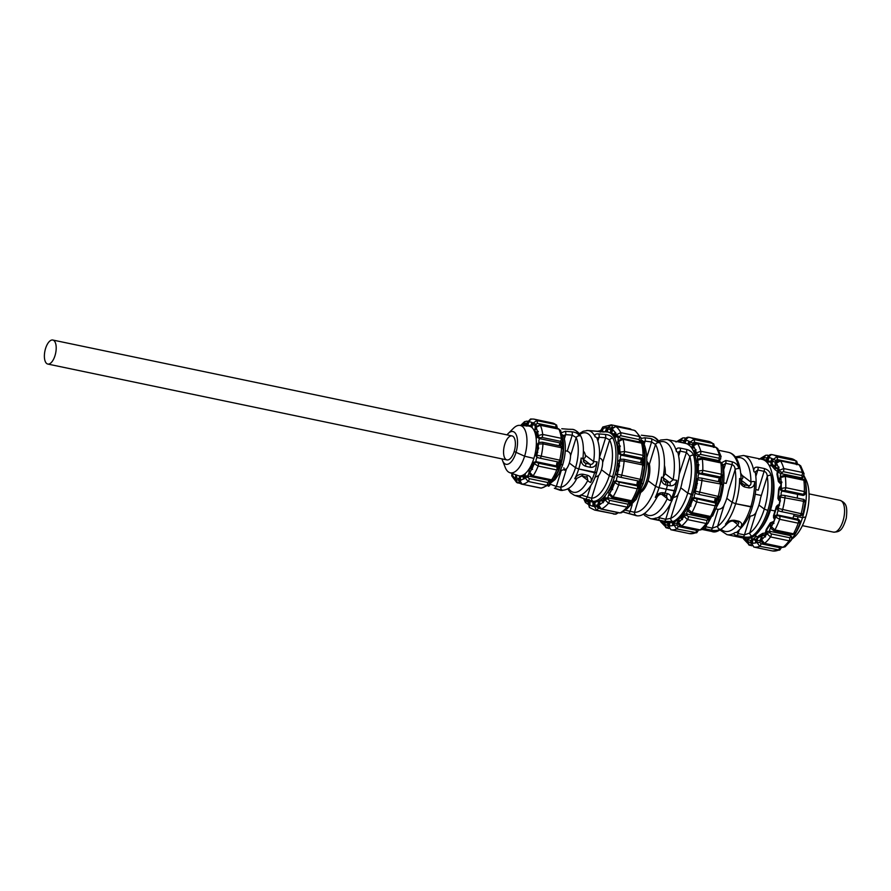 <?xml version="1.0" encoding="UTF-8"?>
<svg xmlns="http://www.w3.org/2000/svg" width="891" height="891" viewBox="0 0 891 891"><rect width="100%" height="100%" fill="white"/><g stroke="black" fill="none" stroke-linecap="round" stroke-linejoin="round"><path stroke-width="1.34" d="M55.008 355.632A12.262 5.469 -78.2 0 0 52.803 340.039A12.262 5.469 -78.2 0 0 45.575 348.459A12.262 5.469 -78.2 0 0 47.78 364.051A12.262 5.469 -78.2 0 0 55.008 355.632M791.687 539.333L794.159 537.228A33.735 15.047 -78.2 0 0 805.776 516.936A33.735 15.047 -78.2 0 0 806.11 479.982L803.983 475.616M557.733 465.258A25.382 11.327 -78.2 0 0 558.312 463.498A3.341 0.624 -162.8 0 0 558.089 463.342A3.341 0.624 -162.8 0 1 558.312 463.498L559.57 464.456A28.657 12.786 101.8 0 1 558.523 467.552M551.061 480.416A28.657 12.786 101.8 0 1 549.402 481.942M720.028 530.045L726.945 534.622L745.455 538.487A40.429 18.032 -78.2 0 0 769.267 510.732A40.429 18.032 -78.2 0 0 761.972 459.333L743.473 455.479L735.298 456.894M585.253 499.038L593.339 501.388A2.784 2.484 -91.5 0 1 591.613 498.214L598.596 475.638A12.262 5.469 -78.2 0 0 601.47 469.724L609.299 475.671L614.367 477.376A35.629 15.893 -78.2 0 0 607.016 431.946L587.77 430.498A33.112 14.779 -78.2 0 0 586.701 430.498M598.596 475.638L594.921 477.264M555.728 488.736L554.336 488.246A2.784 1.292 -70.7 0 0 554.347 488.246L562.589 490.384A2.784 2.461 -97.5 0 1 560.807 487.221L566.464 468.933A12.262 5.469 -78.2 0 0 569.338 463.019L575.519 467.708L578.738 468.967L596.268 472.475M566.464 468.933L561.297 470.403L556.34 486.43L549.547 483.936M560.684 470.281L561.297 470.403M502.546 460.625L505.275 467.519A24.202 10.792 -78.2 0 0 509.741 472.653A24.202 10.792 -78.2 0 0 524.61 456.203L514.196 451.503A12.262 5.469 -78.2 0 0 511.98 435.911A12.262 5.469 -78.2 0 0 504.752 444.331A12.262 5.469 -78.2 0 0 506.968 459.923A12.262 5.469 -78.2 0 0 514.196 451.503L524.61 456.203L533.887 458.397A25.382 11.327 -78.2 0 0 528.653 426.043L519.609 425.352A24.202 10.792 -78.2 0 0 513.461 428.281L508.204 433.505A16.729 7.462 101.8 0 1 516.39 435.187A16.729 7.462 101.8 0 1 515.911 452.806A16.729 7.462 101.8 0 1 502.546 460.625A16.729 7.462 101.8 0 1 502.001 458.887M564.638 470.27A12.262 5.469 101.8 0 1 563.869 467.808M623.032 511.946L636.408 515.51A2.784 2.495 -86.3 0 1 634.526 512.28L640.662 492.445A18.087 8.064 -78.2 0 0 648.102 480.695L655.587 486.375L659.028 487.689A278.794 51.778 17.2 0 0 666.312 489.237L675.823 490.896C670.7 505.821 664.508 514.809 657.235 517.86A2.784 2.383 -112.8 0 1 657.235 517.86A2.784 2.383 -112.8 0 1 655.965 517.972C654.128 518.673 654.796 519.319 657.959 519.921L664.252 521.235L673.017 521.536A2.784 2.383 -112.8 0 1 670.756 518.339L678.43 493.547A19.402 8.654 -78.2 0 0 680.746 487.789L687.763 493.124L692.741 494.75A40.429 18.032 -78.2 0 0 685.446 443.362L666.936 439.497L660.821 439.998L658.683 440.967M678.43 493.547C677.461 496.064 675.489 497.378 672.505 497.49M579.473 435.844A2.784 2.094 157.1 0 0 576.187 437.537A28.323 12.641 101.8 0 1 575.519 467.708L578.738 468.967A31.096 13.877 -78.2 0 0 581.166 458.041L582.926 458.642C584.741 441.045 581.21 431.277 572.323 429.328A31.096 13.877 101.8 0 1 579.473 435.844C578.014 433.471 575.452 432.135 571.81 431.812A2.784 1.169 94.5 0 1 572.211 435.142L567.255 451.169C569.538 452.038 570.619 453.597 570.53 455.824A12.262 5.469 -78.2 0 1 569.338 463.019L575.519 467.708A28.323 12.641 101.8 0 1 560.807 487.221L556.34 486.43A2.784 1.292 -70.7 0 1 554.347 488.246M612.897 438.194A2.784 2.161 154.1 0 0 609.644 439.965A32.622 14.557 101.8 0 1 609.299 475.671L612.529 476.941A35.395 15.793 -78.2 0 0 612.897 438.194C611.36 436 608.798 434.752 605.178 434.429A2.784 1.169 94.5 0 1 605.613 437.782L599.365 457.874C601.67 458.754 602.75 460.302 602.661 462.54A12.262 5.469 -78.2 0 1 601.47 469.724L609.299 475.671A32.622 14.557 101.8 0 1 591.613 498.214L580.91 494.984M640.662 492.445L639.749 492.745M646.799 461.505L649.383 464.267A18.087 8.064 -78.2 0 1 648.102 480.695L655.587 486.375A37.511 16.74 101.8 0 1 634.526 512.28L625.426 510.253M693.543 455.201C692.441 452.272 690.08 450.334 686.482 449.409A2.784 1.247 101.8 0 1 686.449 452.439L689.868 456.582A37.634 16.795 101.8 0 1 687.763 493.124L691.271 494.449A40.429 18.032 -78.2 0 0 693.543 455.201A2.784 1.882 164.7 0 0 689.868 456.582L682.194 481.374A19.402 8.654 -78.2 0 1 680.746 487.789L687.763 493.124A37.634 16.795 101.8 0 1 670.756 518.339L665.744 519.308L658.126 517.459M716.843 509.117L718.124 509.385L712.31 528.174L705.238 526.592M703.389 528.419L710.973 530.067C714.782 530.836 717.812 530.591 720.051 529.343A2.784 2.261 -124.3 0 1 717.611 526.247L724.283 504.729C723.303 507.514 721.242 509.062 718.124 509.385M724.283 504.729A23.701 10.569 -78.2 0 0 726.789 498.314L732.157 502.39A37.634 16.795 101.8 0 1 717.611 526.247L712.31 528.174A2.784 1.247 -78.2 0 1 710.973 530.067M748.975 515.833L750.255 516.101L744.442 534.878L738.149 533.564L736.701 532.228M738.851 468.633C738.06 465.18 735.81 462.908 732.112 461.805A2.784 1.247 101.8 0 1 731.979 464.623C733.972 465.28 735.019 466.973 735.108 469.724A37.634 16.795 101.8 0 1 732.157 502.39L735.676 503.716A40.429 18.032 -78.2 0 0 739.608 478.512A2.784 1.058 0 0 1 741.056 479.436C740.644 459.266 733.794 453.452 728.381 452.327A40.429 18.032 101.8 0 1 738.851 468.633A2.784 1.637 170.5 0 0 735.108 469.724L728.448 491.242A23.701 10.569 -78.2 0 1 726.789 498.314L732.157 502.39L735.676 503.716L752.349 506.879C749.587 517.159 744.375 525.601 736.723 532.217A2.784 2.261 -124.3 0 1 735.142 532.495C733.081 533.776 733.638 534.767 736.812 535.469L743.105 536.783C746.914 537.54 749.944 537.295 752.182 536.048A2.784 2.261 -124.3 0 1 749.743 532.963L756.403 511.445C755.434 514.218 753.374 515.778 750.255 516.101M756.403 511.445A23.701 10.569 -78.2 0 0 758.92 505.019L764.289 509.095A37.634 16.795 101.8 0 1 749.743 532.963L744.442 534.878A2.784 1.247 -78.2 0 1 743.105 536.783M581.567 475.761A2.784 0.947 -76.7 0 0 581.723 475.85A2.784 0.947 -76.7 0 0 583.037 474.235C579.451 473.889 576.689 475.393 574.762 478.723A2.784 1.348 27.8 0 0 576.8 478.411A2.784 1.348 27.8 0 0 576.8 478.4A2.784 1.348 27.8 0 0 576.822 478.367M586.445 476.93L587.258 477.376L587.804 480.372A30.339 13.543 101.8 0 1 568.581 488.48M574.762 478.723A31.096 13.877 -78.2 0 0 578.738 468.967L594.609 472.709A33.112 14.779 101.8 0 1 590.7 482.443C592.014 478.957 590.978 476.574 587.603 475.304L583.037 474.235M587.603 475.304A2.784 0.947 103.3 0 1 586.3 476.93A2.784 0.947 103.3 0 1 586.133 476.83M590.7 482.443A2.784 1.292 -153 0 1 587.804 480.372L581.912 475.894M581.166 458.041C580.765 462.24 582.213 464.957 585.521 466.205L590.087 467.285C593.718 467.708 596.046 465.915 597.07 461.883A33.112 14.779 101.8 0 1 594.609 472.709L596.491 472.787C592.381 488.491 580.887 496.955 577.936 495.686A2.784 2.473 -94.5 0 1 577.023 495.563L577.156 496.231L585.187 499.016A2.784 1.292 -70.8 0 0 585.22 499.038A2.784 1.292 -70.8 0 0 587.214 497.211L590.822 485.539M666.178 495.296L667.281 498.581A37.634 16.795 101.8 0 1 644.594 513.305M655.331 497.378A40.307 17.987 -78.2 0 0 659.028 487.689A40.307 17.987 -78.2 0 0 661.59 477.13L663.16 477.554C665.209 465.726 664.842 455.657 662.069 447.349C659.34 440.566 655.809 436.924 651.488 436.401L651.221 436.356A40.307 17.987 101.8 0 1 651.488 436.401A40.307 17.987 101.8 0 1 658.961 442.638A2.784 2.216 151.3 0 0 655.531 444.442A37.511 16.74 101.8 0 1 655.587 486.375L659.028 487.689A278.794 51.778 17.2 0 0 666.312 489.237L674.231 490.885A40.429 18.032 101.8 0 1 670.533 500.575C671.736 497.067 670.745 494.761 667.559 493.636L663.194 492.723C659.752 492.456 657.124 494.004 655.331 497.378A2.784 1.147 24.9 0 0 657.112 497.078A2.784 1.147 24.9 0 0 657.112 497.067C658.538 494.973 660.042 494.071 661.657 494.371A2.784 1.225 -78.1 0 0 663.194 492.723M670.533 500.575A2.784 1.147 -155.2 0 1 667.281 498.581L661.757 494.394M661.59 477.13C661.1 481.173 662.436 483.746 665.633 484.849L669.999 485.762C673.44 486.063 675.712 484.247 676.804 480.338A40.429 18.032 101.8 0 1 674.231 490.885L675.601 490.585M725.474 524.164A40.429 18.032 -78.2 0 0 735.676 503.716L750.768 506.868A40.429 18.032 101.8 0 1 740.566 527.316C742.515 524.554 741.88 522.505 738.661 521.19L734.318 520.277C730.564 520.155 727.613 521.447 725.474 524.164A2.784 1.882 38.9 0 0 727.279 523.685C720.563 530.579 715.417 533.174 711.853 531.47L702.197 529.454M737.67 522.048L737.481 522.037A2.784 1.247 101.8 0 1 737.247 521.926C738.984 522.605 739.151 523.485 737.759 524.576A37.634 16.795 101.8 0 1 721.198 529.343M740.566 527.316A2.784 1.882 -141.1 0 1 737.759 524.576L733.248 521.146M739.608 478.512C739.597 482.755 741.267 485.573 744.62 486.998L748.963 487.9C752.583 487.923 754.499 485.84 754.699 481.663A40.429 18.032 101.8 0 1 750.768 506.868L752.138 506.556M558.724 462.106A25.382 11.327 -78.2 0 1 558.312 463.498L559.57 464.456L562.477 464.501M548.299 486.13A2.784 1.292 -70.7 0 0 550.293 484.314L550.571 483.412M588.138 500.074L579.172 496.922A2.784 1.292 -70.8 0 0 579.172 496.922A2.784 1.292 -70.8 0 0 581.166 495.106L581.244 494.839M628.155 513.394A2.784 1.27 -74.9 0 0 628.244 513.428L635.016 515.299C641.631 517.849 648.993 511.779 657.112 497.078M638.212 484.27A35.629 15.893 -78.2 0 0 638.791 482.465A3.341 0.624 -162.8 0 0 638.557 482.321A3.341 0.624 -162.8 0 1 638.791 482.465L640.039 483.423A38.881 17.352 101.8 0 1 639.025 486.486M631.441 501.51A38.881 17.352 101.8 0 1 629.803 503.615M639.181 481.162A35.629 15.893 -78.2 0 1 638.791 482.465L640.039 483.423A278.794 51.778 17.2 0 0 641.32 483.713L642.934 483.468M622.007 511.646L628.244 513.428A2.784 1.27 -74.9 0 0 630.037 511.545L632.198 504.584M715.963 501.9A39.315 17.542 -78.2 0 0 716.732 499.528A3.341 0.624 -162.8 0 0 716.286 499.238A3.341 0.624 -162.8 0 1 716.732 499.528L720.006 499.851M717.132 498.214A39.315 17.542 -78.2 0 1 716.732 499.528L717.166 499.851A40.429 18.032 101.8 0 1 716.23 502.68M709.214 517.226A40.429 18.032 101.8 0 1 708.401 518.417M770.982 475.337A2.784 1.637 170.5 0 0 767.24 476.429L760.58 497.958A23.701 10.569 -78.2 0 1 758.92 505.019L764.289 509.095L767.808 510.42A40.429 18.032 -78.2 0 0 770.982 475.337C770.192 471.885 767.942 469.613 764.244 468.521L757.94 467.207C754.677 466.851 753.341 468.376 753.942 471.785A2.784 1.637 -9.5 0 1 755.39 472.921C756.982 483.457 755.969 494.772 752.349 506.879M794.148 514.296A40.429 18.032 101.8 0 1 793.692 515.833L802.49 517.66L805.776 516.936L802.49 517.66A40.429 18.032 101.8 0 1 791.787 538.732M805.809 483.523A40.429 18.032 101.8 0 1 802.49 517.66L793.692 515.833A40.429 18.032 101.8 0 1 792.934 518.183M785.751 533.208A40.429 18.032 101.8 0 1 784.893 534.444M755.245 494.204L760.825 495.374L755.245 494.204M760.457 529.354A35.963 16.049 -78.2 0 0 770.481 510.042L775.137 511.011L770.481 510.042A35.963 16.049 -78.2 0 0 772.074 473.711M509.741 472.653L518.295 475.649A25.382 11.327 -78.2 0 0 533.887 458.397L524.61 456.203A24.202 10.792 -78.2 0 0 519.609 425.352M588.728 500.274L592.47 501.577A35.629 15.893 -78.2 0 0 614.367 477.376L612.529 476.941A35.395 15.793 -78.2 0 1 593.339 501.388M643.436 513.984L644.961 515.689L650.419 518.64L668.918 522.505A40.429 18.032 -78.2 0 0 692.741 494.75L691.271 494.449A40.429 18.032 -78.2 0 1 673.017 521.536M562.377 441.691A2.228 1.57 -138.5 0 1 562.344 441.736L562.344 441.736A2.228 1.57 -138.5 0 1 560.918 442.103L560.183 442.927A2.228 1.57 41.5 0 0 561.62 442.56L560.517 446.001M560.595 446.124A2.228 0.991 101.8 0 1 560.918 446.079A2.228 0.991 101.8 0 1 561.53 447.75L562.856 449.12M539.59 442.348A2.228 1.893 65.7 0 0 538.431 444.019L542.964 443.874L561.53 447.75A33.19 14.813 101.8 0 1 559.748 460.157L536.159 455.023A4.466 1.994 -78.2 0 0 534.633 455.758A25.382 11.327 -78.2 0 0 535.057 454.009L535.357 454.098A4.466 1.994 -78.2 0 0 537.362 452.673L538.253 446.536A4.466 1.994 -78.2 0 0 536.605 445.467L536.259 445.623A25.382 11.327 -78.2 0 0 536.337 443.918A4.466 1.994 -78.2 0 0 537.696 444.353L538.431 444.019A29.837 13.309 101.8 0 1 538.253 446.536M542.029 442.248A2.228 0.991 101.8 0 1 542.352 442.203L539.467 442.404A2.228 1.893 65.7 0 0 539.467 442.404L538.732 442.727A2.228 1.893 65.7 0 0 537.696 444.353M539.2 442.515A2.228 0.991 101.8 0 1 538.866 440.689A2.228 0.991 101.8 0 1 539.668 438.639L540.403 437.815A2.228 1.57 -138.5 0 1 538.209 435.565L537.473 436.39A4.466 1.994 -78.2 0 0 536.204 438.895A25.382 11.327 -78.2 0 0 536.037 437.381L536.371 437.002A4.466 1.994 -78.2 0 0 537.886 433.449L536.716 428.927A4.466 1.994 -78.2 0 0 534.723 430.654L534.433 431.211A25.382 11.327 -78.2 0 0 533.943 430.186A4.466 1.994 -78.2 0 0 535.435 428.538L536.059 427.324L540.336 425.297L558.902 429.172L560.595 430.42L558.457 428.76A2.228 0.991 101.8 0 1 558.902 429.172A33.19 14.813 101.8 0 1 561.274 438.305L542.708 434.429L538.209 435.565A29.837 13.309 101.8 0 0 537.886 433.449M560.595 430.42L563.023 439.653L561.62 442.56M562.633 440.666L561.274 438.305A2.228 0.991 -78.2 0 1 560.461 441.301L560.918 442.103M561.252 460.313L559.748 460.157A2.228 0.991 -78.2 0 1 558.334 462.028A2.228 0.991 -78.2 0 0 558.334 462.028L558.802 462.084M512.826 473.734A4.466 1.994 -78.2 0 0 512.626 475.493L514.675 478.311A4.466 1.994 -78.2 0 0 516.49 475.426L516.602 475.048M512.626 475.493A29.837 13.309 101.8 0 1 511.913 474.001A2.228 1.058 27.4 0 1 511.88 473.399L511.757 475.905L512.169 473.5M519.431 481.519L518.473 480.193L515.655 479.135L517.626 482.9L516.657 482.476L511.757 475.905M535.335 428.059A2.228 0.991 101.8 0 1 535.357 425.631L537.106 423.336L555.672 427.212A2.228 0.991 -78.2 0 0 555.483 424.484L556.585 425.007L557.488 428.56M536.059 426.666A2.228 1.058 27.4 0 0 536.037 426.711L536.037 426.711A2.228 1.058 27.4 0 0 536.059 427.324A29.837 13.309 101.8 0 1 536.716 428.927M535.814 424.183L532.996 423.125L532.551 424.573A4.466 1.994 -78.2 0 0 532.116 427.691A25.382 11.327 -78.2 0 0 531.448 427.112L531.649 426.444A4.466 1.994 -78.2 0 0 531.972 422.423L529.287 421.643A4.466 1.994 -78.2 0 0 527.884 425.341L527.784 425.976M537.106 423.336A2.228 0.991 -78.2 0 0 536.917 420.608L532.996 423.125A29.837 13.309 101.8 0 0 531.972 422.423M556.597 425.007L552.398 422.98A33.19 14.813 101.8 0 1 555.483 424.484L536.917 420.608A33.19 14.813 -78.2 0 0 533.843 419.104L530.591 418.993L527.851 421.788L531.493 419.026M520.867 480.115L523.863 478.768A4.466 1.994 -78.2 0 0 524.699 474.691L524.688 474.045A25.382 11.327 -78.2 0 0 525.545 473.321A4.466 1.994 -78.2 0 0 525.077 476.44L525.122 477.843L528.151 481.474L546.718 485.35L548.722 484.916L541.372 488.123L522.104 484.203L519.665 480.305L519.876 478.779A4.466 1.994 -78.2 0 0 519.776 475.928A25.382 11.327 -78.2 0 0 520.6 475.894L520.5 476.596A4.466 1.994 -78.2 0 0 520.867 480.115A29.837 13.309 101.8 0 1 519.665 480.305L519.408 480.394C519.576 482.788 520.433 484.047 521.981 484.192L521.981 484.192A2.228 0.991 -78.2 0 0 522.104 484.203A33.19 14.813 -78.2 0 0 528.151 481.474A2.228 0.991 101.8 0 0 529.154 478.612L528.151 477.398A2.228 0.936 178.4 0 0 525.122 477.843A29.837 13.309 101.8 0 1 523.863 478.768M526.893 425.608A2.228 0.991 101.8 0 1 526.704 424.684L526.67 423.281A2.228 0.936 178.4 0 0 523.641 423.715L523.674 425.118A4.466 1.994 -78.2 0 0 523.719 425.664M520.678 425.441L524.554 421.655L523.641 423.715A29.837 13.309 101.8 0 0 522.393 424.762L521.179 425.475M532.139 468.944A2.228 0.991 101.8 0 1 532.038 468.655A2.228 1.481 165.4 0 0 529.087 469.735A4.466 1.994 -78.2 0 0 530.646 471.105L533.174 466.216A4.466 1.994 -78.2 0 0 532.651 462.863L532.417 462.54A25.382 11.327 -78.2 0 0 533.03 460.948A4.466 1.994 -78.2 0 0 533.609 463.275L538.153 466.06L556.719 469.936L558.534 469.067M532.161 476.485A2.228 0.991 -78.2 0 0 532.183 476.485A2.228 0.991 -78.2 0 0 533.041 475.939L529.209 471.773A4.466 1.994 -78.2 0 0 528.151 470.381A25.382 11.327 -78.2 0 0 528.953 469.223L529.087 469.735M520.589 480.817L519.408 480.394L519.876 478.779M548.633 479.926A2.228 0.991 -78.2 0 0 548.622 480.282L548.667 481.686A2.228 0.936 -1.6 0 1 549.814 482.465A2.228 0.936 -1.6 0 1 549.814 482.51M529.31 473.912A2.228 1.481 -14.6 0 1 529.299 473.856L529.299 473.856A2.228 1.481 -14.6 0 1 529.499 472.887A29.837 13.309 101.8 0 0 530.646 471.105M529.633 472.965L528.931 472.542L529.299 473.856L532.183 476.485L550.749 480.36L553.756 479.258L551.607 479.815L533.041 475.939A33.19 14.813 -78.2 0 0 538.153 466.06A2.228 0.991 101.8 0 0 538.197 463.131L536.85 462.429A2.228 1.849 143.9 0 0 534.11 463.966A29.837 13.309 101.8 0 1 533.174 466.216M557.811 461.917A2.228 0.991 -78.2 0 0 556.697 463.765A2.228 0.991 -78.2 0 0 556.864 466.015L557.376 466.717A2.228 1.849 -36.1 0 1 558.39 467.352L558.39 467.352A2.228 1.849 -36.1 0 1 558.434 467.407M538.019 457.729L537.618 457.606A2.228 1.994 -73.8 0 1 537.485 457.573L539.779 458.152A2.228 0.991 -78.2 0 1 539.746 458.141L538.287 457.796A2.228 1.994 -73.8 0 1 538.164 457.774A2.228 1.994 -73.8 0 1 538.153 457.762A2.228 1.994 -73.8 0 1 536.827 455.223A29.837 13.309 101.8 0 0 537.362 452.673M644.806 456.548L643.859 458.564A2.228 1.749 -129.3 0 1 642.511 458.854L641.787 459.444A2.228 1.749 50.7 0 0 643.135 459.166L642.11 464.066M641.888 463.097A2.228 0.991 101.8 0 1 642.099 463.086A2.228 0.991 101.8 0 1 642.11 463.097A2.228 0.991 101.8 0 1 642.712 464.946L644.059 466.026M621.161 459.143A2.228 1.949 75.2 0 0 619.635 460.925L624.145 461.07L642.712 464.946A43.436 19.379 101.8 0 1 640.217 479.313L616.695 474.023A4.466 1.994 -78.2 0 0 615.146 474.691A35.629 15.893 -78.2 0 0 615.87 471.762L616.193 471.874A4.466 1.994 -78.2 0 0 618.165 470.626L619.212 464.567A4.466 1.994 -78.2 0 0 617.697 463.197L617.34 463.287A35.629 15.893 -78.2 0 0 617.63 460.335A4.466 1.994 -78.2 0 0 618.933 461.115L619.635 460.925A40.095 17.887 101.8 0 1 619.212 464.567M620.704 459.266A2.228 0.991 101.8 0 1 620.314 457.283A2.228 0.991 101.8 0 1 621.272 455.156L621.996 454.566A2.228 1.749 -129.3 0 1 619.969 452.149L619.245 452.739A4.466 1.994 -78.2 0 0 617.831 454.989A35.629 15.893 -78.2 0 0 617.764 452.238L618.131 451.937A4.466 1.994 -78.2 0 0 619.813 448.83L619.2 443.673A4.466 1.994 -78.2 0 0 617.24 444.564L616.895 445.032A35.629 15.893 -78.2 0 0 616.372 442.794A4.466 1.994 -78.2 0 0 617.931 441.769L623.043 439.285L641.609 443.15L643.358 444.531L641.063 442.426A2.228 0.991 101.8 0 1 641.609 443.15A43.436 19.379 101.8 0 1 643.079 455.379L624.513 451.503L619.969 452.149A40.095 17.887 101.8 0 0 619.813 448.83M644.393 457.25L643.079 455.379A2.228 0.991 -78.2 0 1 642.077 458.208L642.511 458.854M641.743 479.347L640.217 479.313A2.228 0.991 -78.2 0 1 638.836 481.095A2.228 0.991 -78.2 0 0 638.836 481.095C639.705 481.753 640.785 481.229 642.055 479.547L644.46 465.737C643.536 463.587 642.756 462.707 642.099 463.097M588.695 503.103L588.049 501.967A2.228 0.947 -154.7 0 1 585.454 500.341L585.465 502.591L583.572 498.459M618.265 440.611A2.228 0.991 101.8 0 1 618.499 437.604L620.492 435.666L639.047 439.541A2.228 0.991 -78.2 0 0 639.293 436.534L640.974 437.759L640.963 440.399A2.228 0.947 -154.7 0 1 640.974 440.399L640.974 440.399A2.228 0.947 -154.7 0 1 639.593 440.666L639.014 441.891A2.228 0.947 25.3 0 0 640.395 441.624L640.139 442.237M618.777 439.887A2.228 1.403 35.6 0 0 618.755 439.931A2.228 1.403 35.6 0 0 618.744 439.931A2.228 1.403 35.6 0 0 618.61 440.822A40.095 17.887 101.8 0 1 619.2 443.673M619.078 436.378A2.228 0.947 -154.7 0 1 616.483 434.752L615.904 435.977A4.466 1.994 -78.2 0 0 615.068 439.096A35.629 15.893 -78.2 0 0 614.222 437.392L614.512 436.779A4.466 1.994 -78.2 0 0 615.38 432.781L613.298 430.175A4.466 1.994 -78.2 0 0 611.516 433.037L611.304 433.739A35.629 15.893 -78.2 0 0 610.112 432.915A4.466 1.994 -78.2 0 0 611.449 430.431L611.883 429.017L615.759 426.477L634.158 430.275A2.228 0.991 101.8 0 1 634.325 430.353A43.436 19.379 101.8 0 1 639.293 436.534L620.726 432.658L616.483 434.752A40.095 17.887 101.8 0 0 615.38 432.781M594.007 501.934L594.241 501.956A35.629 15.893 -78.2 0 0 595.622 501.945A4.466 1.994 -78.2 0 0 594.575 504.896L594.319 506.366L596.703 510.265L615.87 514.196L594.709 510.086A43.436 19.379 -78.2 0 0 596.703 510.265A2.228 0.991 101.8 0 0 598.061 508.115L597.282 506.812L594.319 506.366A40.095 17.887 101.8 0 1 592.649 506.233A4.466 1.994 -78.2 0 0 594.108 502.691L594.241 501.956M593.161 504.807A2.228 0.991 101.8 0 1 593.194 502.379L590.377 501.321A4.466 1.994 -78.2 0 0 590.042 505.275L592.649 506.233M589.018 499.339L588.416 504.005L589.397 507.436L589.029 502.847A4.466 1.994 -78.2 0 0 589.452 500.519M611.716 428.749L611.883 429.017A40.095 17.887 101.8 0 1 613.298 430.175M610.792 431.3A2.228 0.991 101.8 0 1 610.68 429.495L610.936 428.025L607.974 427.58L607.718 429.05A4.466 1.994 -78.2 0 0 607.729 432.035A35.629 15.893 -78.2 0 0 606.381 431.923L606.504 431.188A4.466 1.994 -78.2 0 0 606.281 427.591L603.374 428.348A4.466 1.994 -78.2 0 0 602.372 431.923M611.504 424.907L611.549 424.907A2.228 0.991 -78.2 0 0 611.504 424.907L607.974 427.58A40.095 17.887 101.8 0 0 606.281 427.591M601.314 429.585L601.258 430.999A2.228 0.702 2.2 0 1 601.536 430.676L602.828 426.978L601.314 429.585A2.228 0.702 2.2 0 1 601.592 429.262A40.095 17.887 101.8 0 1 603.374 428.348M603.73 498.091A2.228 1.203 -6.9 0 1 603.619 497.802A2.228 1.203 -6.9 0 1 603.608 497.791A2.228 1.203 -6.9 0 1 603.875 497.122A35.629 15.893 -78.2 0 0 605.301 495.496A4.466 1.994 -78.2 0 0 605.045 498.626L605.201 499.884L608.486 503.259L627.052 507.135L629.191 506.578L621.651 512.704L620.013 512.893L601.458 509.017L598.674 505.219L598.73 503.794A4.466 1.994 -78.2 0 0 598.273 501.243A35.629 15.893 -78.2 0 0 599.732 500.508L599.699 501.221A4.466 1.994 -78.2 0 0 600.467 504.172L603.43 501.744A4.466 1.994 -78.2 0 0 603.953 497.746L603.875 497.122M602.906 502.234A2.228 0.991 101.8 0 1 602.728 501.043L602.75 500.341A2.228 0.702 -177.8 0 0 599.732 500.508M612.841 484.659A2.228 1.871 -38.8 0 1 612.696 484.504L612.696 484.504A2.228 1.871 -38.8 0 1 612.485 482.699A35.629 15.893 -78.2 0 0 613.498 479.982A4.466 1.994 -78.2 0 0 614.122 482.309L618.722 484.916L637.288 488.791L639.059 488.045M612.284 489.159A2.228 0.991 101.8 0 1 612.217 489.025A2.228 1.604 160.7 0 0 609.321 490.25A4.466 1.994 -78.2 0 0 610.948 491.253L613.331 486.219A4.466 1.994 -78.2 0 0 612.741 483.022L612.485 482.699M612.34 489.048L612.05 488.524A2.228 1.604 160.7 0 0 609.154 489.749L609.321 490.25M612.084 497.557A2.228 0.991 -78.2 0 0 612.117 497.557A2.228 0.991 -78.2 0 0 613.053 496.877L609.043 493.057A4.466 1.994 -78.2 0 0 607.851 491.932A35.629 15.893 -78.2 0 0 609.154 489.749M619.512 466.216L619.067 465.87A2.228 1.949 -104.8 0 1 617.34 463.287M618.142 469.969A2.228 1.994 110.3 0 0 615.87 471.762M619.746 448.039L619.223 447.126A2.228 1.403 -144.4 0 1 616.895 445.032M618.499 450.79A2.228 1.749 50.7 0 0 617.764 452.238M614.768 436.055L614.111 434.808L611.304 433.739M614.166 436.835A2.228 0.947 25.3 0 0 614.166 436.846A2.228 0.947 25.3 0 0 614.222 437.392M588.416 504.005L588.595 504.25A40.095 17.887 101.8 0 0 590.042 505.275M598.396 505.576A2.228 0.702 2.2 0 1 598.396 505.542A2.228 0.702 2.2 0 1 598.674 505.219A40.095 17.887 101.8 0 0 600.467 504.172M601.057 509.062A2.228 0.991 -78.2 0 0 601.113 509.073L619.668 512.949L621.662 512.704M628.612 501.009A2.228 0.991 -78.2 0 0 628.567 502.168L628.723 503.415A2.228 1.203 -6.9 0 1 629.881 504.306L629.881 504.306A2.228 1.203 -6.9 0 1 629.881 504.362M628.723 503.415L627.854 504.15L609.288 500.274L608.197 499.138A2.228 1.203 173.1 0 0 605.201 499.884A40.095 17.887 101.8 0 1 603.43 501.744M609.244 495.218A2.228 1.604 -19.3 0 1 609.232 495.184A2.228 1.604 -19.3 0 1 609.232 495.173A2.228 1.604 -19.3 0 1 609.388 494.037A40.095 17.887 101.8 0 0 610.948 491.253M633.813 499.138L631.619 500.753L613.053 496.877A43.436 19.379 -78.2 0 0 618.722 484.916A2.228 0.991 101.8 0 0 618.71 482.042L617.352 481.374A2.228 1.871 141.2 0 0 614.634 482.944A40.095 17.887 101.8 0 1 613.331 486.219M638.156 480.951A2.228 0.991 -78.2 0 0 637.132 482.9A2.228 0.991 -78.2 0 0 637.355 485.016L637.867 485.651A2.228 1.871 -38.8 0 1 638.847 486.241L638.847 486.241A2.228 1.871 -38.8 0 1 638.892 486.308M618.131 476.596A2.228 1.994 -69.7 0 1 617.875 476.518L620.27 477.22A2.228 0.991 -78.2 0 1 620.203 477.197L618.755 476.83A2.228 1.994 -69.7 0 1 618.51 476.752L618.51 476.752A2.228 1.994 -69.7 0 1 617.318 474.257A40.095 17.887 101.8 0 0 618.165 470.626M722.679 475.805L721.365 474.235A2.228 0.991 101.8 0 1 720.24 476.952L720.685 477.487A2.228 1.838 58.7 0 0 721.888 477.298L721.888 477.298A2.228 1.838 58.7 0 0 721.933 477.275M719.739 481.908L720.44 478.066M701.573 478.144L719.839 481.953A2.228 0.991 101.8 0 1 719.984 481.964A2.228 0.991 101.8 0 1 720.574 483.98L721.955 484.827M719.716 496.376L718.168 496.387A2.228 0.991 101.8 0 1 716.787 498.147C717.712 498.782 718.792 498.258 720.017 496.588L722.334 484.648C721.755 482.644 720.975 481.753 719.984 481.964A2.228 0.991 101.8 0 1 719.995 481.964L701.429 478.088A2.228 0.991 101.8 0 0 701.273 478.077L699.78 477.944A2.228 1.971 82.7 0 0 697.53 479.726L720.574 483.98A47.112 21.028 101.8 0 1 718.168 496.387L694.468 490.93A4.466 1.994 -78.2 0 0 693.833 490.896M698.577 477.999A2.228 0.991 101.8 0 1 698.154 475.939A2.228 0.991 101.8 0 1 699.223 473.778L701.685 473.076A2.228 0.991 -78.2 0 0 702.799 470.359L697.308 471.272A4.466 1.994 -78.2 0 0 696.639 471.896M694.145 489.682A4.466 1.994 -78.2 0 0 695.949 488.535L697.118 482.51A4.466 1.994 -78.2 0 0 695.838 480.94M720.685 477.487L719.739 478.066A2.228 1.838 58.7 0 0 720.942 477.877L723.091 475.282L722.623 464.233L720.296 461.883A2.228 0.991 101.8 0 0 720.284 461.883L701.729 458.007A2.228 0.991 101.8 0 1 701.729 458.007L698.132 459.032A2.228 1.604 42.9 0 0 698.132 459.043A2.228 1.604 42.9 0 0 698.132 459.032A2.228 1.604 42.9 0 0 697.809 460.146L702.32 459.032L720.886 462.908L722.233 465.247M696.673 470.715A4.466 1.994 -78.2 0 0 698.288 468.065L698.054 462.563A4.466 1.994 -78.2 0 0 696.328 462.719M717.712 448.518L715.74 447.159L697.174 443.284A2.228 0.991 101.8 0 1 697.174 443.284C695.103 443.072 693.799 443.74 693.298 445.288A2.228 0.869 24 0 0 693.287 445.3A2.228 0.869 24 0 0 693.287 445.288A2.228 0.869 24 0 0 693.376 445.79L697.553 443.573L716.108 447.449L717.712 448.518L721.109 456.504L719.36 455.112A2.228 0.991 101.8 0 1 718.837 458.197L719.327 459.177A2.228 1.27 32.1 0 0 720.752 458.809A2.228 1.27 32.1 0 0 720.763 458.809A2.228 1.27 32.1 0 0 720.786 458.765M697.564 459.656A2.228 0.991 101.8 0 1 697.954 456.248L700.27 454.321A2.228 0.991 -78.2 0 0 700.794 451.236L696.394 452.929L695.537 454.299A4.466 1.994 -78.2 0 0 694.98 455.412M694.724 454.533A4.466 1.994 -78.2 0 0 695.793 451.002L694.223 447.282A4.466 1.994 -78.2 0 0 692.441 449.131M661.501 520.845L663.628 523.318A4.466 1.994 -78.2 0 0 664.898 521.669M714.738 447.382L713.713 443.907L712.611 443.384A2.228 0.991 101.8 0 1 712.811 446.124L713.468 447.371M692.352 447.36A2.228 0.991 101.8 0 1 692.385 444.932L692.953 443.094L694.256 442.248A2.228 0.991 -78.2 0 0 694.056 439.508L690.135 442.025L689.567 443.874A4.466 1.994 -78.2 0 0 689.244 445.244M684.99 439.931L684.856 441.869L685.224 439.942L688.509 437.236C686.894 437.125 685.714 438.027 684.99 439.931L685.224 439.942A43.77 19.524 101.8 0 1 686.471 440.165A4.466 1.994 -78.2 0 0 685.056 443.284M688.765 444.865A4.466 1.994 -78.2 0 0 689.033 441.257L686.471 440.165M669.687 522.627A4.466 1.994 -78.2 0 0 669.854 525.968L672.694 525.601A4.466 1.994 -78.2 0 0 673.808 522.093M674.409 521.87A4.466 1.994 -78.2 0 0 674.197 523.251L674.042 525.144L676.726 528.987L696.773 532.74L689.434 533.62A2.228 0.991 101.8 0 1 689.422 533.609A2.228 0.991 101.8 0 1 689.4 533.609L670.878 529.744L668.595 525.846L668.963 523.919A4.466 1.994 -78.2 0 0 669.13 522.549M683.92 440.51L684.99 439.642A2.228 0.991 -78.2 0 0 684.388 437.849A2.228 0.991 -78.2 0 0 684.121 437.871L682.729 437.96L680.913 440.499L680.757 442.382L683.776 442.415L683.92 440.51L680.913 440.499A43.77 19.524 101.8 0 0 679.555 441.056L677.572 441.713M678.909 518.996A4.466 1.994 -78.2 0 0 679.9 521.224L682.796 518.105A4.466 1.994 -78.2 0 0 683.119 514.475M683.698 513.706A4.466 1.994 -78.2 0 0 683.809 514.909L684.099 516.424L687.551 519.609L706.118 523.485L708.278 522.906L702.141 529.499L700.148 529.911A2.228 0.991 101.8 0 1 699.613 530.089L702.141 529.499M687.741 507.113A4.466 1.994 -78.2 0 0 689.311 507.714L691.605 502.557A4.466 1.994 -78.2 0 0 691.071 499.617M691.494 498.481A4.466 1.994 -78.2 0 0 691.895 499.238L696.684 501.967L715.239 505.843L716.999 505.13M712.6 515.043L710.517 516.479A2.228 0.991 101.8 0 1 709.503 517.292A2.228 0.991 101.8 0 1 709.492 517.292L712.611 516L717.21 505.676L716.743 503.281A2.228 1.893 -40.7 0 1 716.787 503.337M715.751 502.201L716.687 498.125A2.228 0.991 101.8 0 0 716.787 498.147L698.232 494.271A2.228 0.991 -78.2 0 0 698.232 494.271A2.228 0.991 -78.2 0 0 699.602 492.511A47.112 21.028 -78.2 0 0 702.008 480.104A2.228 0.991 101.8 0 0 701.429 478.088L699.201 477.921A2.228 1.971 82.7 0 0 699.19 477.921L698.288 478.033A2.228 1.971 82.7 0 0 696.617 479.837L697.53 479.726A43.77 19.524 101.8 0 1 697.118 482.51M660.298 520.7L660.665 521.747L660.365 520.723M665.466 521.781A4.466 1.994 -78.2 0 0 665.276 522.349L664.708 524.198L666.68 527.951L660.654 521.725M681.014 526.202A2.228 0.991 -78.2 0 0 681.058 526.213A2.228 0.991 -78.2 0 0 681.582 526.035L678.541 522.416L678.463 520.656A4.466 1.994 -78.2 0 0 678.307 519.498M690.893 513.405A2.228 0.991 -78.2 0 0 690.937 513.416A2.228 0.991 -78.2 0 0 691.951 512.603L687.663 508.75A4.466 1.994 -78.2 0 0 687.217 508.082M717.634 498.269A40.429 18.032 101.8 0 1 717.166 499.851L720.218 500.163L708.757 521.848M640.729 481.073A38.881 17.352 101.8 0 1 640.039 483.423A278.794 51.778 17.2 0 0 641.32 483.713L643.157 483.78L636.152 499.361L626.908 508.961M560.283 462.006A28.657 12.786 101.8 0 1 559.57 464.456L562.7 464.824L559.025 473.745L555.082 479.581L549.491 483.958M764.244 468.521A2.784 1.247 101.8 0 1 764.11 471.328C766.104 471.985 767.151 473.689 767.24 476.429A37.634 16.795 101.8 0 1 764.289 509.095L767.808 510.42A40.429 18.032 -78.2 0 1 752.182 536.048M722.768 465.47A2.784 1.637 -9.5 0 1 723.258 466.216C724.851 476.741 723.837 488.068 720.218 500.163M732.112 461.805L725.809 460.491L721.788 462.629M719.527 460.937A40.429 18.032 101.8 0 1 719.728 461.772M721.031 477.821A40.429 18.032 101.8 0 1 720.73 482.165M677.862 452.35L680.145 451.124L686.449 452.439L679.22 474.157M641.164 439.853L641.375 440.299A2.784 2.205 -28 0 1 643.001 441.312A2.784 2.205 -28 0 1 643.012 441.335C648.013 452.45 648.069 466.606 643.157 483.78M640.384 440.722A38.881 17.352 101.8 0 1 641.141 442.448M643.825 458.598A38.881 17.352 101.8 0 1 643.681 463.799M641.52 435.265A2.784 1.203 -83.1 0 0 641.364 435.22L650.619 436.3A2.784 2.495 93.7 0 0 649.717 436.323M658.961 442.638L651.299 438.628L644.794 437.748L641.208 438.439M744.62 486.998A2.784 1.247 -78.2 0 0 744.108 484.793L742.971 484.259C742.069 483.835 741.423 482.231 741.056 479.436A2.784 1.058 0 0 1 741.056 479.447M754.699 481.663A2.784 1.058 180 0 0 750.913 482.076C751.213 484.504 750.4 485.718 748.451 485.706L744.108 484.793L742.069 483.245M686.482 449.409L680.189 448.095C677.004 447.605 675.768 448.797 676.503 451.648A2.784 1.882 -15.3 0 1 677.962 452.795C680.702 464.033 679.989 476.73 675.823 490.896M676.804 480.338L673.106 479.737L669.653 482.61L664.218 481.196L663.16 477.565M582.926 458.642L584.273 462.618L585.454 463.197A2.784 0.947 103.3 0 1 585.521 466.205M605.178 434.429L598.641 433.917C595.411 433.694 594.252 434.697 595.177 436.935A2.784 2.127 -24.4 0 1 596.881 438.027C600.579 447.527 600.445 459.11 596.491 472.787M579.874 434.385A30.339 13.543 101.8 0 1 593.64 461.527L597.07 461.883M562.143 441.958A28.657 12.786 101.8 0 1 562.366 446.725M571.81 431.812L565.273 431.311L561.508 432.714M568.458 429.273L571.242 429.306L568.324 429.239A2.784 1.169 94.5 0 1 568.458 429.273L561.909 428.749A2.784 1.169 -85.5 0 0 561.775 428.727L561.909 428.749M567.255 451.169L565.273 450.757M582.903 458.865L590.02 464.278C592.092 464.59 593.295 463.676 593.64 461.527L585.331 455.223C585.755 457.317 584.864 458.475 582.669 458.698M585.331 455.223A12.262 5.469 -78.2 0 0 583.494 451.258M755.39 472.921L755.379 471.74L757.818 470.014L764.11 471.328L758.297 490.117L755.802 489.593M723.258 466.216L723.247 465.024L725.686 463.309L731.979 464.623L726.165 483.412L723.67 482.889M651.299 438.628A2.784 1.214 98.5 0 1 651.577 441.981L655.531 444.442L649.383 464.267M644.794 437.748A2.784 1.203 96.9 0 1 645.14 441.112L651.577 441.981L646.755 457.562M643.179 441.646L645.14 441.112L644.238 444.03M598.641 433.917A2.784 1.169 94.5 0 1 599.064 437.258L605.613 437.782L609.644 439.965L602.661 462.54M596.937 438.138L599.064 437.258L597.95 440.867M565.273 431.311A2.784 1.169 94.5 0 1 565.674 434.63L572.211 435.142L576.187 437.537L570.53 455.824M563.446 435.721L565.674 434.63L564.393 438.773M562.11 434.719A2.784 2.049 -20.9 0 1 563.48 435.799L563.368 435.922M736.1 458.007A37.634 16.795 101.8 0 1 750.913 482.076L742.036 475.337A23.701 10.569 -78.2 0 0 740.777 473.377M659.474 442.059A37.634 16.795 101.8 0 1 673.106 479.737L665.299 473.8A18.856 8.409 -78.2 0 0 664.441 465.38M648.024 436.145A2.784 1.214 -81.5 0 0 647.88 436.1L641.364 435.22M603.463 431.957A2.784 2.484 -91.5 0 1 604.477 431.79M583.449 461.672L585.454 463.197L590.02 464.278A2.784 0.947 103.3 0 1 590.087 467.285M568.18 429.25A2.784 1.169 94.5 0 1 568.324 429.239L561.775 428.727M665.299 473.8L663.305 476.707M742.036 475.337C743.395 477.531 742.96 479.035 740.733 479.837M795.997 476.718A40.429 18.032 101.8 0 1 796.264 477.743M797.534 494.305A40.429 18.032 101.8 0 1 797.256 498.091M507.012 434.875A16.729 7.462 101.8 0 1 508.204 433.505M803.916 475.783A40.429 18.032 101.8 0 1 805.286 480.617M805.653 493.124L804.339 491.565A2.228 0.991 101.8 0 1 803.214 494.282L803.66 494.806A2.228 1.838 58.7 0 0 804.863 494.628A2.228 1.838 58.7 0 0 804.863 494.616A2.228 1.838 58.7 0 0 804.918 494.583M784.548 495.463L802.813 499.283A2.228 0.991 101.8 0 1 802.958 499.283A2.228 0.991 101.8 0 1 803.548 501.31L804.918 502.145M802.691 513.695L801.143 513.706A2.228 0.991 101.8 0 1 799.762 515.466C800.686 516.101 801.766 515.588 802.991 513.918L805.308 501.978C804.729 499.974 803.949 499.071 802.958 499.283A2.228 0.991 101.8 0 1 802.969 499.283L784.403 495.407A2.228 0.991 101.8 0 0 784.247 495.407L782.755 495.262A2.228 1.971 82.7 0 0 780.494 497.044L803.548 501.31A47.112 21.028 101.8 0 1 801.143 513.706L777.442 508.249A4.466 1.994 -78.2 0 0 776.206 508.561L774.257 514.853A4.466 1.994 -78.2 0 0 774.869 516.568L779.647 519.297L798.213 523.173L799.973 522.46M781.552 495.318A2.228 0.991 101.8 0 1 781.129 493.258A2.228 0.991 101.8 0 1 782.198 491.097A2.228 1.838 -121.3 0 1 780.282 488.602A4.466 1.994 -78.2 0 0 779.057 490.072L778.534 496.554A4.466 1.994 -78.2 0 0 779.592 497.167L780.494 497.044A43.77 19.524 101.8 0 1 780.093 499.829A4.466 1.994 -78.2 0 0 778.678 498.269L777.921 498.47L780.26 501.188M803.66 494.806L802.713 495.385L782.198 491.097L784.648 490.406A2.228 0.991 -78.2 0 0 785.773 487.689L780.282 488.602M778.912 505.186A2.228 1.994 113.1 0 0 776.997 506.968A4.466 1.994 -78.2 0 0 778.923 505.854L780.093 499.829M780.104 486.764A2.228 1.838 58.8 0 0 779.903 486.865L779.502 488.123A4.466 1.994 -78.2 0 0 781.262 485.383L781.028 479.881A4.466 1.994 -78.2 0 0 779.168 480.182L778.389 481.574L780.716 483.969A2.228 0.991 -78.2 0 0 780.728 483.969A2.228 0.991 -78.2 0 0 781.396 483.657L780.939 482.889A2.228 1.604 -137.1 0 1 778.779 480.605A39.315 17.542 -78.2 0 0 778.589 479.102A4.466 1.994 -78.2 0 0 779.859 478.467L780.783 477.476L785.294 476.362L803.86 480.238L805.208 482.577M800.686 465.848L798.715 464.489L780.148 460.602A2.228 0.991 101.8 0 1 780.148 460.602C778.077 460.402 776.774 461.07 776.273 462.618A2.228 0.869 24 0 0 776.261 462.618A2.228 0.869 24 0 0 776.351 463.12L780.527 460.903L799.082 464.779L800.686 465.848L804.083 473.823L802.334 472.43A2.228 0.991 101.8 0 1 801.811 475.516L802.301 476.496A2.228 1.27 32.1 0 0 803.727 476.139A2.228 1.27 32.1 0 0 803.727 476.128A2.228 1.27 32.1 0 0 803.76 476.084M780.538 476.975A2.228 0.991 101.8 0 1 780.928 473.578A2.228 1.27 -147.9 0 1 778.511 471.617A4.466 1.994 -78.2 0 0 777.576 473.912L778.589 479.102M802.301 476.496L801.443 477.854L780.928 473.578L783.245 471.64A2.228 0.991 -78.2 0 0 783.768 468.566L779.369 470.259L778.511 471.617M777.531 471.617A2.228 1.27 32.1 0 0 777.286 471.862L776.952 474.224L777.576 472.074A4.466 1.994 -78.2 0 0 778.767 468.321L777.186 464.601A4.466 1.994 -78.2 0 0 775.304 466.695L775.036 469.691L777.052 471.127A2.228 0.991 -78.2 0 0 778.166 470.114M744.475 538.164L746.602 540.637A4.466 1.994 -78.2 0 0 748.05 538.61M797.712 464.701L796.688 461.226L795.585 460.714A2.228 0.991 101.8 0 1 795.786 463.443L796.443 464.701M775.326 464.679A2.228 0.991 101.8 0 1 775.348 462.251L772.542 461.193A4.466 1.994 -78.2 0 0 772.107 463.788L774.435 466.494A4.466 1.994 -78.2 0 0 775.615 464.768L776.351 463.12A43.77 19.524 101.8 0 1 777.186 464.601M776.339 462.462L775.348 462.251L775.927 460.413L777.219 459.567A2.228 0.991 -78.2 0 0 777.03 456.838L773.11 459.355L772.542 461.193M772.352 459.388L771.651 458.965L771.25 462.986C770.615 463.621 770.993 464.812 772.397 466.561L775.036 469.68M773.388 466.995L771.662 462.474A4.466 1.994 -78.2 0 0 772.007 458.575L769.445 457.484A4.466 1.994 -78.2 0 0 767.964 460.892L767.897 463.487M763.988 543.521A2.228 0.991 -78.2 0 0 764.021 543.532A2.228 0.991 -78.2 0 0 764.556 543.365L761.515 539.734L761.437 537.975A4.466 1.994 -78.2 0 0 760.97 536.037L757.74 537.997A4.466 1.994 -78.2 0 0 757.172 540.57L757.016 542.474L759.7 546.317L779.748 550.07L772.519 550.961L753.853 547.063A2.228 0.991 -78.2 0 0 753.853 547.063L751.57 543.176L751.937 541.249A4.466 1.994 -78.2 0 0 752.071 538.732L751.369 537.663M757.06 537.162A2.228 0.991 -78.2 0 0 756.47 536.193A2.228 0.991 -78.2 0 0 756.426 536.182L755.735 536.07A35.963 16.049 -78.2 0 0 756.069 536.137M756.426 536.182L752.717 539.656A4.466 1.994 -78.2 0 0 752.828 543.287L755.668 542.92A4.466 1.994 -78.2 0 0 756.815 539.133L758.698 535.803L756.882 538.342A39.315 17.542 -78.2 0 0 757.74 537.997M767.964 457.25L767.83 459.199L768.198 457.272L771.483 454.555C769.869 454.443 768.688 455.346 767.964 457.25L768.198 457.272A43.77 19.524 101.8 0 1 769.445 457.484M766.616 461.983L767.006 461.616A4.466 1.994 -78.2 0 0 767.83 459.199M766.917 461.115A2.228 0.991 101.8 0 1 766.739 459.734L766.895 457.84L767.964 456.96A2.228 0.991 -78.2 0 0 767.363 455.178A2.228 0.991 -78.2 0 0 767.095 455.201L765.703 455.29L763.888 457.829L763.732 459.723A4.466 1.994 -78.2 0 0 763.721 459.912M758.698 535.803L762.585 533.397L761.872 536.07A4.466 1.994 -78.2 0 0 762.874 538.554L765.77 535.424A4.466 1.994 -78.2 0 0 766.06 531.559L766.215 529.488L765.692 531.771A2.228 1.37 -11.1 0 1 765.692 531.76A2.228 1.37 -11.1 0 1 765.926 530.925A39.315 17.542 -78.2 0 0 766.75 529.811A4.466 1.994 -78.2 0 0 766.783 532.228L767.073 533.754L770.526 536.928L789.092 540.804L791.253 540.236L785.116 546.818L783.122 547.241A2.228 0.991 101.8 0 1 782.588 547.408L785.116 546.818M763.03 459.633A4.466 1.994 -78.2 0 0 762.529 458.375L760.546 459.043M773.867 530.724A2.228 0.991 -78.2 0 0 773.911 530.735A2.228 0.991 -78.2 0 0 774.925 529.922L770.637 526.069A4.466 1.994 -78.2 0 0 769.679 525.155L766.75 529.811M766.204 529.499L770.381 522.839L770.626 524.264A4.466 1.994 -78.2 0 0 772.285 525.044L774.58 519.876A4.466 1.994 -78.2 0 0 773.945 516.813L773.923 518.339A2.228 1.893 -40.7 0 1 773.911 518.339A2.228 1.893 -40.7 0 1 773.655 516.479A39.315 17.542 -78.2 0 0 774.257 514.853M795.574 532.361L793.48 533.798A2.228 0.991 101.8 0 1 792.478 534.611A2.228 0.991 101.8 0 1 792.467 534.611L795.585 533.33L800.185 522.995L799.717 520.6A2.228 1.893 -40.7 0 1 799.773 520.667M773.466 515.911L776.328 506.634L776.997 506.968M743.272 538.03L743.64 539.077L743.339 538.041M748.696 538.509A4.466 1.994 -78.2 0 0 748.251 539.679L747.672 541.516L749.643 545.281L743.629 539.055M842.997 520.99A16.227 7.239 101.8 0 1 833.441 532.127C839.734 532.005 842.429 530.691 846.283 518.15C847.72 505.453 845.771 502.903 840.068 500.363A16.227 7.239 101.8 0 1 842.997 520.99M640.395 491.275A18.009 8.041 -78.2 0 0 646.677 480.383A18.009 8.041 -78.2 0 0 647.323 461.75M531.671 466.784A22.041 9.834 -78.2 0 0 532.84 464.712M670.645 503.504L665.744 519.308A2.784 1.247 -78.2 0 1 664.252 521.235M657.959 519.921A2.784 1.247 -78.2 0 0 659.451 517.994L659.941 516.401M704.681 528.753A2.784 1.247 -78.2 0 0 706.017 526.859L706.563 525.1M736.812 535.469A2.784 1.247 -78.2 0 0 738.149 533.564L739.162 530.268M562.589 490.384A31.096 13.877 101.8 0 1 559.637 490.095C566.787 491.097 572.512 487.199 576.8 478.4L581.734 475.85L587.269 477.376M567.801 488.981L570.452 492.745L574.261 495.218A33.112 14.779 -78.2 0 0 577.023 495.563M667.103 482.076A2.784 1.247 -78.2 0 1 667.448 485.239A40.429 18.032 -78.2 0 1 666.312 489.237A40.429 18.032 -78.2 0 1 665.009 493.102A2.784 1.247 101.8 0 1 663.461 494.75A2.784 1.247 101.8 0 1 663.45 494.75A2.784 1.247 101.8 0 1 663.216 494.639M667.559 493.636A2.784 1.247 101.8 0 1 666 495.285A2.784 1.247 101.8 0 1 665.766 495.173M650.419 518.64A40.429 18.032 -78.2 0 0 655.965 517.972M720.051 529.343A40.429 18.032 101.8 0 1 711.853 531.47M738.661 521.19A2.784 1.247 101.8 0 1 737.481 522.037L733.137 521.124A2.784 1.247 -78.2 0 0 734.318 520.277M732.903 521.012A2.784 1.247 -78.2 0 0 733.137 521.124C731.422 520.801 729.473 521.647 727.279 523.685M726.945 534.622A40.429 18.032 -78.2 0 0 735.142 532.495M562.912 438.817A28.813 12.853 101.8 0 1 560.818 464.746A28.813 12.853 101.8 0 1 554.803 477.643M552.977 480.004A28.813 12.853 101.8 0 1 549.792 482.933M644.126 448.463A39.026 17.408 101.8 0 1 641.32 483.713A39.026 17.408 101.8 0 1 629.814 505.353M636.408 515.51A40.307 17.987 101.8 0 1 635.016 515.299M719.36 497.69A40.429 18.032 101.8 0 1 718.636 500.152A40.429 18.032 101.8 0 1 717.255 504.228M710.829 517.303A40.429 18.032 101.8 0 1 708.679 520.288M611.749 487.377A32.288 14.401 -78.2 0 0 612.975 484.916M689.979 504.128A35.963 16.049 -78.2 0 0 691.238 501.421M537.473 436.39A2.228 1.57 -138.5 0 0 539.668 438.639L560.183 442.927A2.228 0.991 -78.2 0 0 559.359 445.756M560.918 446.079L542.352 442.203A2.228 0.991 101.8 0 1 542.964 443.874A33.19 14.813 -78.2 0 1 541.182 456.281A2.228 0.991 -78.2 0 1 539.779 458.152L558.334 462.028C559.091 462.774 560.161 462.251 561.575 460.458L563.268 448.696L560.918 446.09M540.403 437.815L541.895 437.425A2.228 0.991 -78.2 0 0 542.708 434.429A33.19 14.813 -78.2 0 0 540.336 425.297A2.228 0.991 101.8 0 0 539.901 424.884A2.228 0.991 101.8 0 1 539.901 424.884L536.037 426.711L535.402 427.925A2.228 1.058 27.4 0 0 535.435 428.538M541.895 437.425L560.461 441.301M515.833 476.306A2.228 0.991 101.8 0 1 515.689 474.736M517.337 475.304A4.466 1.994 -78.2 0 0 516.112 477.687L515.655 479.135A29.837 13.309 101.8 0 1 514.675 478.311M539.857 424.873A2.228 0.991 101.8 0 1 539.89 424.884L558.457 428.76M536.627 425.898L532.551 424.573M555.672 427.212L556.329 428.471M527.851 421.788L527.884 423.214L528.096 421.699A29.837 13.309 101.8 0 1 529.287 421.643M524.699 474.691A2.228 0.936 -1.6 0 0 524.431 475.17L524.409 474.513A2.228 0.936 -1.6 0 1 524.688 474.045M523.618 478.567A2.228 0.991 101.8 0 1 523.485 476.897L520.5 476.596M524.209 477.053L523.585 476.195L520.6 475.894M523.585 476.195L524.721 475.304M527.082 425.92A4.466 1.994 -78.2 0 0 527.884 423.214M527.26 424.795L526.704 424.684A2.228 0.936 178.4 0 0 523.674 425.118M526.67 423.281L527.617 422.468A2.228 0.991 -78.2 0 0 527.004 421.131L524.532 421.677M526.993 421.131A2.228 0.991 -78.2 0 0 526.949 421.12L527.951 421.332M523.084 425.62A4.466 1.994 -78.2 0 0 522.393 424.762M532.695 464.423A2.228 1.849 -36.1 0 1 532.562 464.267A2.228 1.849 -36.1 0 1 532.562 464.256A2.228 1.849 -36.1 0 1 532.417 462.54M532.562 464.267L532.785 464.567A2.228 1.849 -36.1 0 1 532.651 462.863M532.261 468.699L531.905 468.143A2.228 1.481 165.4 0 0 528.953 469.223M531.905 468.143L532.673 467.541A2.228 0.991 -78.2 0 0 532.139 466.839L532.818 466.984M536.126 447.271L538.209 448.663A2.228 0.991 101.8 0 1 538.153 448.652M538.532 448.619L538.086 448.173A2.228 1.893 -114.3 0 1 536.259 445.623M538.153 447.939A2.228 1.893 -114.3 0 1 536.605 445.467M537.15 452.316A2.228 1.994 106.2 0 0 535.357 454.098M537.228 452.205A2.228 1.994 106.2 0 0 535.057 454.009M537.529 434.028L537.496 434.028A2.228 0.991 101.8 0 1 536.46 434.875L536.46 434.875A2.228 0.991 101.8 0 1 536.415 434.864L535.513 434.507M537.496 434.028L536.972 432.948A2.228 1.058 -152.6 0 1 534.433 431.211M536.972 432.948L537.262 432.391A2.228 1.058 -152.6 0 1 534.723 430.654M537.763 432.491L537.262 432.391A2.228 0.991 101.8 0 1 537.741 431.734M538.298 431.534L537.596 431.11L536.66 435.933A2.228 1.57 41.5 0 0 536.371 437.002M536.505 436.145A2.228 1.57 41.5 0 0 536.326 436.3A2.228 1.57 41.5 0 0 536.315 436.312A2.228 1.57 41.5 0 0 536.037 437.381M530.758 426.666L529.131 426.098M530.758 426.355L530.858 425.653L527.884 425.341M531.582 425.798L530.858 425.653A2.228 0.991 101.8 0 1 531.782 423.559M532.35 423.359L531.649 422.935L531.649 426.444M531.47 426.188L531.448 427.112M519.119 481.452A2.228 0.991 101.8 0 1 517.805 482.978L517.805 482.978A2.228 0.991 101.8 0 1 517.626 482.9M518.473 480.193L518.918 478.745L516.112 477.687M519.62 478.89L518.918 478.745A2.228 0.991 101.8 0 1 519.676 477.42M521.814 484.125A2.228 0.991 -78.2 0 0 521.981 484.192L540.536 488.068A2.228 0.991 -78.2 0 0 540.547 488.068A2.228 0.991 -78.2 0 0 540.659 488.079A33.19 14.813 101.8 0 0 546.718 485.35A2.228 0.991 101.8 0 0 547.709 482.488L529.154 478.612M540.425 488.023A2.228 0.991 -78.2 0 0 540.536 488.068L541.383 488.123M528.151 477.398L528.107 475.994L548.622 480.282A2.228 0.936 -1.6 0 1 549.78 481.062L548.733 484.904M548.667 481.686L547.709 482.488M529.109 473.143A2.228 0.991 101.8 0 0 528.107 475.994A2.228 0.936 178.4 0 0 525.077 476.44M529.009 472.742A2.228 1.481 -14.6 0 1 529.209 471.773M550.749 480.36A2.228 0.991 -78.2 0 0 551.607 479.815A33.19 14.813 101.8 0 0 556.719 469.936A2.228 0.991 101.8 0 0 556.764 467.007L538.197 463.131M536.85 462.429L536.349 461.727L556.864 466.015A2.228 1.849 -36.1 0 1 557.877 466.65L558.713 469.691L553.756 479.258M557.376 466.717L556.764 467.007M537.551 457.595A2.228 0.991 101.8 0 0 536.248 459.199A2.228 0.991 101.8 0 0 536.349 461.727A2.228 1.849 143.9 0 0 533.609 463.275M537.485 457.573A2.228 1.994 -73.8 0 1 536.159 455.023M539.812 458.163L558.301 462.017M619.245 452.739A2.228 1.749 -129.3 0 0 621.272 455.156L641.787 459.444A2.228 0.991 -78.2 0 0 640.852 462.83M623.321 459.221A2.228 0.991 101.8 0 1 623.544 459.21A2.228 0.991 101.8 0 1 623.544 459.221A2.228 0.991 101.8 0 1 624.145 461.07A43.436 19.379 -78.2 0 1 621.651 475.438A2.228 0.991 -78.2 0 1 620.27 477.22L638.836 481.095A2.228 0.991 -78.2 0 1 638.769 481.073L620.336 477.231M642.11 463.097L623.544 459.221L620.314 459.366A2.228 1.949 75.2 0 0 618.933 461.115M621.996 454.566L623.511 454.332A2.228 0.991 -78.2 0 0 624.513 451.503A43.436 19.379 -78.2 0 0 623.043 439.285A2.228 0.991 101.8 0 0 622.497 438.55L618.076 440.878A2.228 1.403 35.6 0 0 617.931 441.769M623.511 454.332L642.077 458.208M585.944 499.294L585.454 500.341A40.095 17.887 101.8 0 1 584.674 498.849M615.904 435.977A2.228 0.947 -154.7 0 0 618.499 437.604L639.014 441.891A2.228 0.991 -78.2 0 0 638.97 441.992M620.492 435.666A2.228 0.991 -78.2 0 0 620.726 432.658A43.436 19.379 -78.2 0 0 615.759 426.477A2.228 0.991 101.8 0 0 615.592 426.399L611.705 428.771L611.449 430.431M639.047 439.541L639.593 440.666M593.996 501.989L594.108 502.691M593.896 502.524L593.361 501.833M633.969 430.275A2.228 0.991 101.8 0 1 634.158 430.275L615.592 426.399A2.228 0.991 101.8 0 0 615.336 426.421M611.426 429.651L607.718 429.05M610.936 428.025L612.095 427.134A2.228 0.991 -78.2 0 0 611.549 424.907L630.115 428.783A2.228 0.991 -78.2 0 0 630.06 428.783L611.594 424.918M630.661 429.551A2.228 0.991 -78.2 0 0 630.115 428.783L631.83 429.796M612.095 427.134L612.674 427.246M603.608 497.791L603.686 498.414A2.228 1.203 -6.9 0 1 603.953 497.746M603.363 501.176L602.728 501.043A2.228 0.702 -177.8 0 0 599.699 501.221M602.75 500.341L603.775 499.483M603.708 498.67A2.228 0.991 -78.2 0 0 603.151 497.88A2.228 0.991 -78.2 0 0 603.118 497.88L603.641 497.98M598.997 503.192L598.295 502.758L598.396 505.542C597.984 506.801 598.886 507.981 601.113 509.073A2.228 0.991 -78.2 0 0 601.458 509.017A43.436 19.379 -78.2 0 0 608.486 503.259A2.228 0.991 101.8 0 0 609.288 500.274M601.414 431.845A4.466 1.994 -78.2 0 0 601.536 430.676M600.144 432.157L601.002 431.433A2.228 0.991 -78.2 0 0 600.411 430.398L600.411 430.398A2.228 0.991 -78.2 0 0 600.378 430.398M612.93 484.782A2.228 1.871 -38.8 0 1 612.741 483.022M612.05 488.524L612.774 488.001A2.228 0.991 -78.2 0 0 612.284 487.455A2.228 0.991 -78.2 0 0 612.273 487.455A2.228 0.991 -78.2 0 0 612.251 487.444M619.033 465.648A2.228 1.949 -104.8 0 1 617.697 463.197M618.053 470.092A2.228 1.994 110.3 0 0 616.193 471.874M619.702 448.028A2.228 0.991 101.8 0 1 618.866 448.541L617.363 447.761M619.223 447.126L619.568 446.647A2.228 1.403 -144.4 0 1 617.24 444.564M620.392 446.146L619.69 445.723C620.203 446.124 619.858 447.761 618.666 450.623A2.228 1.749 50.7 0 0 618.131 451.937M614.111 434.808L614.333 434.095L611.516 433.037M615.035 434.251L614.333 434.095A2.228 0.991 101.8 0 1 615.08 432.77M615.648 432.569L614.946 432.146L614.456 436.234A2.228 0.947 25.3 0 0 614.512 436.779M588.583 503.081A2.228 0.991 101.8 0 1 587.492 504.05A2.228 0.991 101.8 0 1 587.447 504.039M588.049 501.967L588.628 500.742A2.228 0.947 -154.7 0 1 586.211 499.383M616.561 512.292A2.228 0.991 101.8 0 1 615.269 514.14A43.436 19.379 101.8 0 1 613.275 513.962M605.39 431.823A2.228 0.991 101.8 0 1 606.337 429.54M606.905 429.339L606.203 428.916L606.504 431.188M599.799 508.471L598.061 508.115M597.282 506.812L597.527 505.342L594.575 504.896M598.396 505.52L597.527 505.342A2.228 0.991 101.8 0 1 598.429 503.393M619.668 512.949A2.228 0.991 -78.2 0 0 620.013 512.893A43.436 19.379 101.8 0 0 627.052 507.135A2.228 0.991 101.8 0 0 627.854 504.15M608.197 499.138L608.052 497.88L628.567 502.168A2.228 1.203 -6.9 0 1 629.725 503.059L629.191 506.578M609.065 494.694A2.228 0.991 101.8 0 0 608.052 497.88A2.228 1.203 173.1 0 0 605.045 498.626M609.555 494.538L608.887 494.193A2.228 1.604 -19.3 0 1 609.043 493.057M608.887 494.193L612.117 497.557L630.683 501.433A2.228 0.991 -78.2 0 0 631.619 500.753A43.436 19.379 101.8 0 0 637.288 488.791A2.228 0.991 101.8 0 0 637.265 485.918L618.71 482.042M617.352 481.374L637.355 485.016A2.228 1.871 -38.8 0 1 638.335 485.606L639.259 488.602L633.746 500.241L630.683 501.433M637.867 485.651L637.265 485.918M617.998 476.562A2.228 0.991 101.8 0 0 616.706 478.244A2.228 0.991 101.8 0 0 616.839 480.739A2.228 1.871 141.2 0 0 614.122 482.309M617.875 476.518A2.228 1.994 -69.7 0 1 616.695 474.023M697.308 471.272A2.228 1.838 -121.3 0 0 699.223 473.778L719.739 478.066A2.228 0.991 -78.2 0 0 718.714 481.697M696.005 479.703A4.466 1.994 -78.2 0 0 696.617 479.837M700.17 473.199A2.228 1.838 -121.3 0 1 698.254 470.704A43.77 19.524 101.8 0 0 698.288 468.065M720.296 461.883A2.228 0.991 101.8 0 1 720.886 462.908A47.112 21.028 101.8 0 1 721.365 474.235L702.799 470.359A47.112 21.028 -78.2 0 0 702.32 459.032A2.228 0.991 101.8 0 0 701.729 458.007M701.685 473.076L720.24 476.952M695.949 488.535A43.77 19.524 101.8 0 1 695.292 491.275A2.228 1.994 -67 0 0 696.372 493.737A2.228 1.994 -67 0 1 696.372 493.737L698.221 494.271A2.228 0.991 -78.2 0 1 698.143 494.249L696.706 493.837A2.228 1.994 -67 0 1 696.383 493.737L695.548 493.391A2.228 1.994 -67 0 1 694.468 490.93M698.132 459.043L697.207 460.034A2.228 1.604 42.9 0 0 696.885 461.148L697.809 460.146A43.77 19.524 101.8 0 1 698.054 462.563M719.327 459.177L718.469 460.536A2.228 1.27 32.1 0 0 719.906 460.168L719.271 461.672M695.537 454.299A2.228 1.27 -147.9 0 0 697.954 456.248L718.469 460.536A2.228 0.991 -78.2 0 0 718.079 461.427M696.205 461.672A4.466 1.994 -78.2 0 0 696.885 461.148M698.811 454.889A2.228 1.27 -147.9 0 1 696.394 452.929A43.77 19.524 101.8 0 0 695.793 451.002M715.74 447.159A2.228 0.991 101.8 0 1 716.108 447.449A47.112 21.028 101.8 0 1 719.36 455.112L700.794 451.236A47.112 21.028 -78.2 0 0 697.553 443.573A2.228 0.991 101.8 0 0 697.174 443.284M700.27 454.321L718.837 458.197M693.287 445.3L692.552 446.948A2.228 0.869 24 0 0 692.641 447.449L693.376 445.79A43.77 19.524 101.8 0 1 694.223 447.282M668.295 526.536L667.515 525.256L664.708 524.198A43.77 19.524 101.8 0 1 663.628 523.318M692.051 448.496A4.466 1.994 -78.2 0 0 692.641 447.449M693.365 445.144L689.567 443.874M692.953 443.094L690.135 442.025A43.77 19.524 101.8 0 0 689.033 441.257M713.724 443.907L708.312 441.301A47.112 21.028 101.8 0 1 712.611 443.384L694.056 439.508A47.112 21.028 -78.2 0 0 689.745 437.425A47.112 21.028 -78.2 0 0 688.776 437.269M694.256 442.248L712.811 446.124M672.783 524.788A2.228 0.991 101.8 0 1 672.683 522.883L671.458 522.638M673.418 523.028L672.772 522.404M697.575 529.443L696.506 530.312L677.951 526.436L677.06 525.155L674.042 525.144A43.77 19.524 101.8 0 1 672.694 525.601M669.854 525.968A43.77 19.524 101.8 0 1 668.595 525.846L670.856 529.733A2.228 0.991 -78.2 0 0 670.878 529.744A47.112 21.028 -78.2 0 0 676.726 528.987A2.228 0.991 101.8 0 0 677.951 526.436M696.506 530.312A2.228 0.991 101.8 0 1 695.292 532.863A47.112 21.028 101.8 0 1 689.434 533.62L689.545 533.631M684.511 443.161A4.466 1.994 -78.2 0 0 684.856 441.869M683.765 443.005A2.228 0.991 101.8 0 1 683.776 442.415L684.455 442.549M682.729 437.96L684.377 437.849A2.228 0.991 -78.2 0 0 684.377 437.849L685.925 438.172M680.045 442.237A4.466 1.994 -78.2 0 0 679.555 441.056M682.105 519.13A2.228 0.991 101.8 0 1 681.916 518.25A2.228 0.98 177.6 0 0 679.61 518.373M682.45 518.362L681.893 517.515A2.228 0.98 177.6 0 0 680.557 517.448M681.893 517.515L682.829 516.713A2.228 0.991 -78.2 0 0 682.317 515.477M707.32 516.836A2.228 0.991 -78.2 0 0 707.298 518.25L707.599 519.765L706.786 520.422L688.22 516.546L687.072 515.488A2.228 1.37 168.9 0 0 684.099 516.424A43.77 19.524 101.8 0 1 682.796 518.105M679.9 521.224A43.77 19.524 101.8 0 1 678.541 522.416A2.228 0.98 -2.4 0 0 678.263 522.917L678.263 522.917C678.329 524.576 679.254 525.679 681.058 526.213L699.613 530.089M706.786 520.422A2.228 0.991 101.8 0 1 706.118 523.485A47.112 21.028 101.8 0 1 700.148 529.911L681.582 526.035A47.112 21.028 -78.2 0 0 687.551 519.609A2.228 0.991 101.8 0 0 688.22 516.546M691.104 501.176A2.228 1.893 -40.7 0 1 690.948 501.02A2.228 1.893 -40.7 0 1 690.948 501.009A2.228 1.893 -40.7 0 1 690.692 500.597M690.948 501.02L691.193 501.31A2.228 1.893 -40.7 0 1 690.837 500.23M690.547 505.676A2.228 0.991 101.8 0 1 690.525 505.62A2.228 1.682 157.1 0 0 688.142 506.333M690.57 505.631L690.313 505.13A2.228 1.682 157.1 0 0 688.609 505.364M690.313 505.13L691.004 504.651M690.993 504.629A2.228 0.991 -78.2 0 0 690.547 504.195L690.547 504.195A2.228 0.991 -78.2 0 0 690.514 504.195L691.082 504.306M715.774 497.935A2.228 0.991 -78.2 0 0 714.849 499.929A2.228 0.991 -78.2 0 0 715.117 501.934L715.796 502.724L715.206 502.97L695.281 498.448A2.228 1.893 139.3 0 0 692.574 500.04A43.77 19.524 101.8 0 1 691.605 502.557M689.311 507.714A43.77 19.524 101.8 0 1 688.175 509.942A2.228 1.682 -23 0 0 688.075 511.222L690.937 513.416L709.492 517.292M715.206 502.97A2.228 0.991 101.8 0 1 715.239 505.843A47.112 21.028 101.8 0 1 710.517 516.479L691.951 512.603A47.112 21.028 -78.2 0 0 696.684 501.967A2.228 0.991 101.8 0 0 696.639 499.094M696.929 483.59A2.228 1.971 -97.3 0 1 695.593 482.521M696.896 483.379A2.228 1.971 -97.3 0 1 695.715 481.73M695.938 487.867A2.228 1.994 113.1 0 0 694.334 488.914M696.038 487.722A2.228 1.994 113.1 0 0 694.501 488.19M697.72 466.639A2.228 0.991 -78.2 0 0 697.742 466.639A2.228 0.991 -78.2 0 0 698.421 466.338L697.965 465.57A2.228 1.604 -137.1 0 1 696.506 464.712M698.377 466.773L697.753 466.65A2.228 0.991 -78.2 0 0 697.753 466.65L696.595 466.171M697.965 465.57L698.355 465.147A2.228 1.604 -137.1 0 1 696.417 463.598M699.023 464.846L698.321 464.411C698.733 465.514 698.388 467.151 697.297 469.323L697.319 469.301A2.228 1.838 58.8 0 0 696.673 470.069M695.214 452.751L694.646 451.614A2.228 0.869 -156 0 1 693.499 451.214M694.468 453.719A2.228 0.991 -78.2 0 0 695.192 452.784M694.646 451.614L694.958 450.913A2.228 0.869 -156 0 1 692.897 449.977M695.537 451.035L694.958 450.913A2.228 0.991 101.8 0 1 695.537 450.066M696.094 449.866L695.392 449.443L694.668 453.965A2.228 1.27 32.1 0 0 694.59 454.109M687.897 444.297L687.284 443.985M688.676 444.264L687.941 444.119A2.228 0.991 101.8 0 1 688.821 442.259M668.172 526.503A2.228 0.991 101.8 0 1 666.858 528.04A2.228 0.991 101.8 0 1 666.847 528.04A2.228 0.991 101.8 0 1 666.68 527.951M667.515 525.256L668.083 523.407L665.276 522.349M668.796 523.563L668.083 523.407A2.228 0.991 101.8 0 1 668.54 522.427M668.863 522.494L668.963 523.919M698.689 529.889L696.773 532.74M677.06 525.155L677.216 523.262L674.197 523.251M678.341 523.496L677.216 523.262A2.228 0.991 101.8 0 1 678.174 520.879M678.73 520.678L678.029 520.255L678.185 521.157A2.228 0.98 -2.4 0 1 678.463 520.656M678.263 522.961A2.228 0.98 -2.4 0 1 678.263 522.917L678.185 521.157M687.072 515.488L686.783 513.962L707.298 518.25A2.228 1.37 -11.1 0 1 708.468 519.175L708.757 520.689A2.228 1.37 -11.1 0 1 708.768 520.745M707.599 519.765A2.228 1.37 -11.1 0 1 708.757 520.689L708.278 522.906M687.785 510.554A2.228 0.991 101.8 0 0 686.783 513.962A2.228 1.37 168.9 0 0 683.809 514.909M688.253 510.432L687.562 510.031A2.228 1.682 -23 0 1 687.663 508.75M695.281 498.448L694.601 497.646L715.117 501.934A2.228 1.893 -40.7 0 1 716.052 502.479L716.743 503.27A2.228 1.893 -40.7 0 1 716.743 503.281M715.796 502.724A2.228 1.893 -40.7 0 1 716.743 503.27M695.715 493.458A2.228 0.991 101.8 0 0 694.434 495.184A2.228 0.991 101.8 0 0 694.601 497.646A2.228 1.893 139.3 0 0 691.895 499.238M698.321 494.282L716.709 498.125M722.545 476.73A40.429 18.032 101.8 0 1 722.1 483.334M641.375 440.299A39.026 17.408 101.8 0 1 642.723 443.362M753.942 471.785A40.429 18.032 -78.2 0 0 743.473 455.479M676.503 451.648A40.429 18.032 -78.2 0 0 666.936 439.497M595.177 436.935A33.112 14.779 -78.2 0 0 587.77 430.498L583.204 431.266L579.362 433.627M560.762 446.046A25.382 11.327 -78.2 0 0 560.684 444.709M536.95 452.216A22.041 9.834 -78.2 0 0 537.473 448.44M536.582 436.011A22.041 9.834 -78.2 0 0 534.912 432.447M757.94 467.207A2.784 1.247 101.8 0 1 757.818 470.014L755.846 476.373M725.809 460.491A2.784 1.247 101.8 0 1 725.686 463.309L723.715 469.668M680.189 448.095A2.784 1.247 101.8 0 1 680.145 451.124L678.675 455.891M748.963 487.9A2.784 1.247 -78.2 0 0 748.451 485.706L741.078 480.104M665.633 484.849A2.784 1.225 -78.1 0 0 665.31 481.697L663.517 480.338M669.999 485.762A2.784 1.247 -78.2 0 0 669.653 482.61L663.138 477.665M617.797 469.969A32.288 14.401 -78.2 0 0 618.477 465.971M618.766 450.523A32.288 14.401 -78.2 0 0 618.064 446.603M642.199 463.108A35.629 15.893 -78.2 0 0 642.255 460.881M695.626 487.711A35.963 16.049 -78.2 0 0 696.428 483.613M697.408 469.201A35.963 16.049 -78.2 0 0 697.241 466.494M720.229 482.02A39.315 17.542 -78.2 0 0 720.474 478.578M802.713 495.385A2.228 1.838 58.7 0 0 803.916 495.196L806.065 492.6L805.598 481.563L803.27 479.213A2.228 0.991 101.8 0 1 803.86 480.238A47.112 21.028 101.8 0 1 804.339 491.565L785.773 487.689A47.112 21.028 -78.2 0 0 785.294 476.362A2.228 0.991 101.8 0 0 784.704 475.337A2.228 0.991 101.8 0 1 784.704 475.337L781.106 476.362A2.228 1.604 42.9 0 0 781.106 476.362L781.106 476.362A2.228 1.604 42.9 0 0 780.783 477.476A43.77 19.524 101.8 0 1 781.028 479.881M779.592 497.167A2.228 1.971 82.7 0 1 781.262 495.363L782.164 495.24A2.228 1.971 82.7 0 0 782.164 495.24L784.403 495.407A2.228 0.991 101.8 0 1 784.982 497.434A47.112 21.028 -78.2 0 1 782.576 509.83A2.228 0.991 -78.2 0 1 781.207 511.59A2.228 0.991 -78.2 0 0 781.207 511.59L799.762 515.466A2.228 0.991 101.8 0 1 799.684 515.443L781.284 511.601M783.133 490.529A2.228 1.838 -121.3 0 1 781.229 488.023A43.77 19.524 101.8 0 0 781.262 485.383M784.648 490.406L803.214 494.282M778.923 505.854A43.77 19.524 101.8 0 1 778.266 508.605A2.228 1.994 -67 0 0 779.347 511.066L781.195 511.59A2.228 0.991 -78.2 0 1 781.117 511.568L779.681 511.167A2.228 1.994 -67 0 1 779.347 511.066L778.522 510.71A2.228 1.994 -67 0 1 777.442 508.249M779.057 490.072A39.315 17.542 -78.2 0 0 779.102 488.368A2.228 1.838 58.8 0 1 779.892 486.876A2.228 1.838 58.8 0 0 779.892 486.876L780.282 486.642A2.228 1.838 58.8 0 0 779.502 488.123M779.903 500.909A2.228 1.971 -97.3 0 1 778.3 498.325A39.315 17.542 -78.2 0 0 778.534 496.554M801.443 477.854A2.228 1.27 32.1 0 0 802.88 477.498L804.072 473.8M784.704 475.337L803.259 479.213A2.228 0.991 101.8 0 1 803.27 479.213M781.106 476.362L780.182 477.364A2.228 1.604 42.9 0 0 779.859 478.467M781.786 472.208A2.228 1.27 -147.9 0 1 779.369 470.259A43.77 19.524 101.8 0 0 778.767 468.321M798.715 464.478A2.228 0.991 101.8 0 1 799.082 464.779A47.112 21.028 101.8 0 1 802.334 472.43L783.768 468.566A47.112 21.028 -78.2 0 0 780.527 460.903A2.228 0.991 101.8 0 0 780.148 460.602M783.245 471.64L801.811 475.516M777.576 473.912A39.315 17.542 -78.2 0 0 777.219 472.642A2.228 1.27 32.1 0 1 777.286 471.862L777.643 471.294A2.228 1.27 32.1 0 0 777.576 472.074M751.269 543.855L750.489 542.574L747.672 541.516A43.77 19.524 101.8 0 1 746.602 540.637M776.261 462.618L775.526 464.267A2.228 0.869 24 0 0 775.615 464.768M775.927 460.413L773.11 459.355A43.77 19.524 101.8 0 0 772.007 458.575M796.688 461.226L791.286 458.62A47.112 21.028 101.8 0 1 795.585 460.714L777.03 456.838A47.112 21.028 -78.2 0 0 772.72 454.744A47.112 21.028 -78.2 0 0 771.751 454.599M777.219 459.567L795.786 463.443M772.107 463.788A39.315 17.542 -78.2 0 0 771.417 463.242L771.25 462.986M778.188 470.08L777.62 468.933A2.228 0.869 -156 0 1 774.992 467.396A39.315 17.542 -78.2 0 0 774.435 466.494M752.071 538.732A39.315 17.542 -78.2 0 0 752.873 538.855L755.813 539.4L757.005 538.509M756.604 538.565L756.815 539.133M755.757 542.107A2.228 0.991 101.8 0 1 755.657 540.202L752.717 539.656M756.392 540.358L755.813 539.4M780.549 546.762L779.48 547.642L760.925 543.766L760.034 542.485L757.016 542.474A43.77 19.524 101.8 0 1 755.668 542.92M752.828 543.287A43.77 19.524 101.8 0 1 751.57 543.176L753.831 547.063A47.112 21.028 -78.2 0 0 759.7 546.317A2.228 0.991 101.8 0 0 760.925 543.766M779.48 547.642A2.228 0.991 101.8 0 1 778.266 550.192A47.112 21.028 101.8 0 1 772.408 550.939A2.228 0.991 101.8 0 1 772.397 550.939A2.228 0.991 101.8 0 1 772.374 550.928L772.519 550.961M767.429 459.879L763.732 459.723M766.895 457.84L763.888 457.829A43.77 19.524 101.8 0 0 762.529 458.375M758.954 459.344L765.714 455.279L767.351 455.178A2.228 0.991 -78.2 0 0 767.351 455.178L768.9 455.501M768.922 465.035L769.891 465.548M771.517 463.543L770.748 462.251L767.808 461.705A39.315 17.542 -78.2 0 0 767.006 461.616M760.97 536.037A39.315 17.542 -78.2 0 0 761.838 535.324A2.228 0.98 177.6 0 1 764.868 534.834L765.803 534.043A2.228 0.991 -78.2 0 0 765.18 532.762L765.18 532.762A2.228 0.991 -78.2 0 0 765.135 532.751M765.815 532.072A2.228 1.37 -11.1 0 1 765.692 531.771L765.815 532.395A2.228 1.37 -11.1 0 1 766.06 531.559M765.079 536.449A2.228 0.991 101.8 0 1 764.89 535.569A2.228 0.98 177.6 0 0 761.872 536.07M765.425 535.68L764.868 534.834M770.047 532.807L769.757 531.292L790.272 535.569L790.573 537.095L789.76 537.752L771.194 533.876L770.047 532.807A2.228 1.37 168.9 0 0 767.073 533.754A43.77 19.524 101.8 0 1 765.77 535.424M762.874 538.554A43.77 19.524 101.8 0 1 761.515 539.734A2.228 0.98 -2.4 0 0 761.237 540.247L761.237 540.247C761.282 541.873 762.206 542.975 764.021 543.532A2.228 0.991 -78.2 0 0 764.033 543.532L782.588 547.408M789.76 537.752A2.228 0.991 101.8 0 1 789.092 540.804A47.112 21.028 101.8 0 1 783.122 547.241L764.556 543.365A47.112 21.028 -78.2 0 0 770.526 536.928A2.228 0.991 101.8 0 0 771.194 533.876M769.679 525.155A39.315 17.542 -78.2 0 0 770.414 523.763A2.228 1.682 157.1 0 1 773.288 522.449L773.978 521.981M774.079 518.495A2.228 1.893 -40.7 0 1 773.923 518.339L774.168 518.629A2.228 1.893 -40.7 0 1 773.945 516.813M773.522 522.995A2.228 0.991 101.8 0 1 773.499 522.95A2.228 1.682 157.1 0 0 770.626 524.264M773.967 521.948A2.228 0.991 -78.2 0 0 773.522 521.525A2.228 0.991 -78.2 0 0 773.511 521.513A2.228 0.991 -78.2 0 0 773.477 521.513L774.056 521.636M797.946 516.713A2.228 0.991 -78.2 0 0 798.091 519.264L798.77 520.054L798.18 520.299L778.255 515.766A2.228 1.893 139.3 0 0 775.549 517.359A43.77 19.524 101.8 0 1 774.58 519.876M772.285 525.044A43.77 19.524 101.8 0 1 771.149 527.26A2.228 1.682 -23 0 0 771.049 528.541L773.911 530.735L792.467 534.611M798.18 520.299A2.228 0.991 101.8 0 1 798.213 523.173A47.112 21.028 101.8 0 1 793.48 533.798L774.925 529.922A47.112 21.028 -78.2 0 0 779.647 519.297A2.228 0.991 101.8 0 0 779.614 516.424M776.206 508.561A39.315 17.542 -78.2 0 0 776.651 506.823A2.228 1.994 113.1 0 1 779.012 505.052M779.859 500.709A2.228 1.971 -97.3 0 1 778.678 498.269M780.694 483.958A2.228 0.991 -78.2 0 0 780.716 483.969L781.351 484.103M780.939 482.889L781.329 482.476A2.228 1.604 -137.1 0 1 779.168 480.182M777.008 471.116A2.228 0.991 -78.2 0 0 777.052 471.127L777.665 471.25M777.62 468.933L777.932 468.243A2.228 0.869 -156 0 1 775.304 466.695M778.511 468.365L777.932 468.243A2.228 0.991 101.8 0 1 778.511 467.396M770.158 465.603A2.228 0.991 -78.2 0 0 771.16 464.645M770.748 462.251L770.904 461.438L767.964 460.892M771.651 461.594L770.904 461.438A2.228 0.991 101.8 0 1 771.795 459.589M751.146 543.833A2.228 0.991 101.8 0 1 749.832 545.359A2.228 0.991 101.8 0 1 749.821 545.359A2.228 0.991 101.8 0 1 749.643 545.281M750.489 542.574L751.057 540.737L748.251 539.679M751.759 540.882L751.057 540.737A2.228 0.991 101.8 0 1 751.815 539.4M752.372 539.2L751.67 538.777L751.937 541.249M781.663 547.219L779.748 550.07M760.034 542.485L760.19 540.581L757.172 540.57M761.315 540.815L760.19 540.581A2.228 0.991 101.8 0 1 761.148 538.209M761.705 538.008L761.003 537.574L761.159 538.487A2.228 0.98 -2.4 0 1 761.437 537.975M761.237 540.28A2.228 0.98 -2.4 0 1 761.237 540.247L761.159 538.487M790.272 535.569A2.228 1.37 -11.1 0 1 791.442 536.493L791.731 538.008A2.228 1.37 -11.1 0 1 791.743 538.075M790.573 537.095A2.228 1.37 -11.1 0 1 791.731 538.008L791.253 540.236M770.76 527.873A2.228 0.991 101.8 0 0 769.757 531.292A2.228 1.37 168.9 0 0 766.783 532.228M771.227 527.75L770.537 527.349A2.228 1.682 -23 0 1 770.637 526.069M778.255 515.766L777.576 514.976L798.091 519.264A2.228 1.893 -40.7 0 1 799.027 519.798L799.717 520.6A2.228 1.893 -40.7 0 0 798.77 520.054M778.689 510.777A2.228 0.991 101.8 0 0 777.409 512.514A2.228 0.991 101.8 0 0 777.576 514.976A2.228 1.893 139.3 0 0 774.869 516.568M840.068 500.363L809.028 493.881M833.441 532.127L802.39 525.645M511.98 435.911L52.803 340.039M506.968 459.923L47.78 364.051M661.657 494.371L666.78 495.63M555.784 488.747L559.637 490.095M577.19 496.242L579.172 496.922M756.013 536.137L754.421 535.803M574.261 495.218L576.722 496.075M516.312 475.181L515.455 476.83L516.268 476.718M535.402 427.925L534.945 428.582L535.758 428.471M552.398 422.98L533.843 419.104M524.431 475.17L523.24 479.091L524.053 478.979M527.628 423.303L526.514 426.132M532.116 463.242L532.517 464.2M532.796 464.59L532.785 464.556C533.286 464.968 532.952 466.606 531.76 469.468L532.573 469.357M530.29 467.007L532.127 466.839M538.754 447.973L538.053 447.549C538.554 447.95 538.22 449.587 537.028 452.45L537.841 452.338M535.302 452.817L537.262 452.171M537.184 435.031L536.46 434.875M520.678 483.579L516.657 482.476M520.233 477.22L519.531 476.785L519.631 478.868M549.825 480.171L549.78 481.062M558.924 461.772C558.111 462.629 557.766 464.267 557.9 466.672M643.848 458.575L643.135 459.166M644.806 456.56L643.358 444.531M640.974 440.399L640.395 441.624M641.063 442.426L622.497 438.55M618.076 440.878L618.688 441M640.974 437.759L635.272 430.754M593.863 502.724L592.782 505.32L593.595 505.219M589.374 507.436L594.709 510.086M611.271 430.175L610.413 431.823L611.226 431.712M611.204 424.862L602.817 426.989M603.686 498.414L602.528 502.758L603.341 502.647M601.258 430.999L601.18 431.834M597.627 431.222L601.28 430.576M612.195 483.423L612.652 484.437M612.696 484.504L612.919 484.771C613.431 485.183 613.086 486.82 611.894 489.682L612.707 489.571M610.246 487.689L612.874 487.577M619.1 466.171L617.151 464.757M619.635 465.77L618.933 465.347C619.445 465.748 619.111 467.385 617.909 470.248L618.733 470.136M616.149 470.537L618.187 469.902M619.601 448.685L618.866 448.541M618.666 450.623L617.73 451.581M614.456 436.234L614.166 436.846M588.361 504.228L585.465 502.602M606.259 431.222L606.147 431.879M618.488 512.704L615.848 514.196M629.814 501.254L629.725 503.059M639.393 480.75C638.602 481.563 638.257 483.2 638.368 485.651M720.964 477.866L719.939 482.766M721.097 456.482L719.906 460.168M697.207 460.034L697.954 459.99M664.563 521.591L665.143 521.77M692.552 446.948L691.973 447.883L692.786 447.772M708.312 441.301L688.509 437.225M673.574 522.037L672.404 525.311L673.217 525.2M684.622 441.858L684.266 443.117M682.74 437.949L675.979 442.025M682.851 515.076L681.726 519.642L682.539 519.531M682.339 515.455L682.907 515.577M691.238 501.355L691.182 501.288C691.694 501.7 691.36 503.337 690.157 506.188L690.971 506.077M689.155 504.195L690.536 504.195M695.515 482.989L696.951 483.78M697.508 483.557L696.807 483.122C697.207 484.225 696.873 485.862 695.782 488.034L696.595 487.923M694.579 487.811L696.094 487.633M689.378 442.059L688.676 441.635L688.509 444.899M668.929 528.474L665.666 527.517M668.729 523.908L668.361 525.835M670.856 529.733L689.422 533.609M708.523 517.081L708.468 519.175M687.562 510.031L688.075 511.222M717.132 497.646C716.331 498.47 715.996 500.096 716.108 502.546M728.381 452.327L718.725 450.311M570.507 429.384L572.323 429.328M642.946 442.047L643.012 441.335M562.7 464.824C565.952 453.664 566.208 443.985 563.48 435.799M651.221 436.356L649.105 436.267M647.88 436.1L650.352 436.412M602.784 431.935L605.067 431.801M588.038 430.52L604.109 431.99M771.751 465.937L769.122 465.392M778.689 488.925L777.91 498.47M780.182 477.364L780.928 477.309M776.952 474.224L778.378 481.574M747.716 538.632L747.304 539.2L748.117 539.088M775.526 464.267L774.936 465.202L775.76 465.091M791.286 458.62L771.483 454.555M756.548 539.367L755.379 542.63L756.192 542.519M767.597 459.177L766.538 461.638L767.351 461.527M765.815 532.395L764.701 536.972L765.514 536.861M762.573 533.419L765.881 532.907M774.212 518.673L774.156 518.607C774.669 519.03 774.324 520.667 773.132 523.518L773.945 523.407M770.381 522.828L773.511 521.525M780.483 500.876L779.781 500.452C780.182 501.555 779.837 503.181 778.756 505.353L779.569 505.242M776.339 506.634C777.531 504.93 778.611 504.406 779.58 505.052M781.997 482.165L781.296 481.741C781.697 482.844 781.362 484.47 780.271 486.642L780.293 486.631M779.068 467.196L778.366 466.761L777.643 471.294M751.904 545.793L748.64 544.835M751.703 541.227L751.336 543.154M753.831 547.063L772.397 550.939M770.537 527.349L771.049 528.541"/></g></svg>
